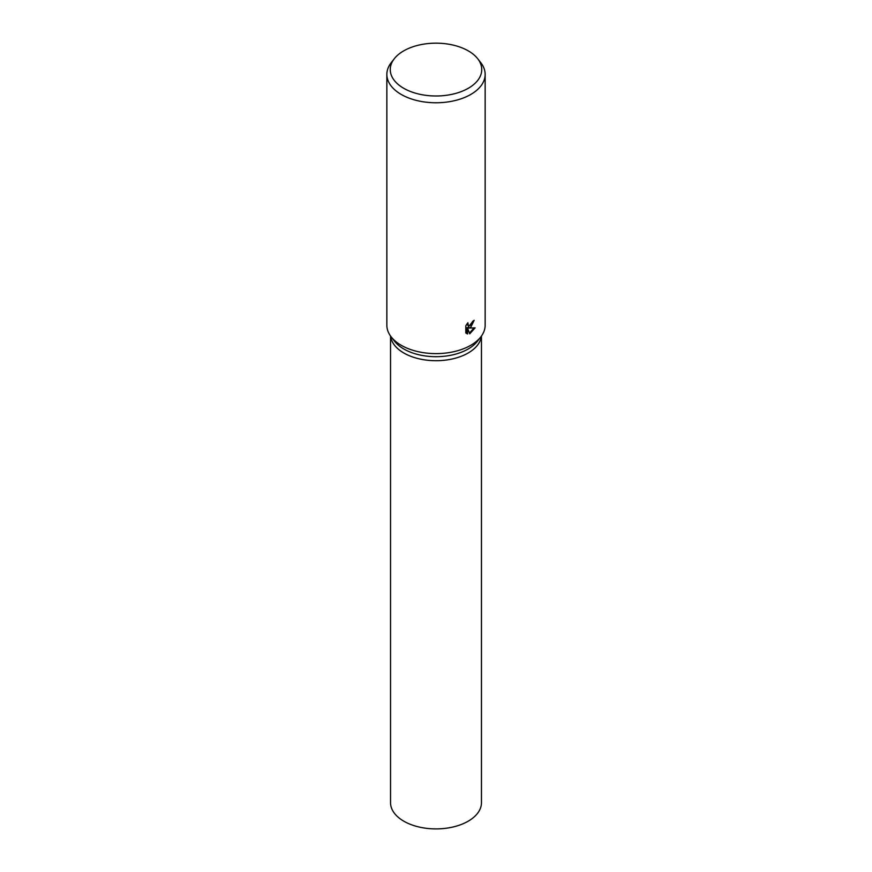 <?xml version="1.0" encoding="UTF-8"?>
<svg xmlns="http://www.w3.org/2000/svg" width="872" height="872" viewBox="0 0 872 872"><rect width="100%" height="100%" fill="white"/><g stroke="black" fill="none" stroke-linecap="round" stroke-linejoin="round"><path stroke-width="1.31" d="M477.758 58.795L480.875 62.806A49.148 28.384 180 0 1 485.148 74.393L485.148 325.234A49.148 28.384 180 0 1 480.875 336.81L477.507 341.159A45.464 26.247 180 0 1 468.155 349.007A45.464 26.247 180 0 1 394.493 341.159L391.125 336.81A49.148 28.384 180 0 1 386.852 325.234L386.852 74.393A49.148 28.384 180 0 1 391.125 62.806L394.242 58.795A45.747 26.411 180 0 1 403.649 50.903A45.747 26.411 180 0 1 477.758 58.795A45.747 26.411 180 0 1 468.351 88.246A45.747 26.411 180 0 1 410.058 91.331A45.747 26.411 180 0 1 394.242 58.795M468.155 353.018A45.464 26.247 180 0 1 419.955 359.024A45.464 26.247 180 0 1 390.623 336.145A45.464 26.247 180 0 0 419.966 359.013A45.464 26.247 180 0 0 468.144 353.018A45.464 26.247 180 0 0 481.377 336.145A45.464 26.247 180 0 1 468.144 353.018M480.875 336.81A49.148 28.384 180 0 1 470.76 345.301A49.148 28.384 180 0 1 391.125 336.81M470.76 327.24L468.711 328.068L475.087 327.872L469.736 333.834L467.588 328.188L467.588 333.965L465.801 332.908L465.801 325.79L467.872 322.76L468.373 325.834L470.76 325.321L472.657 321.332A49.148 28.384 0 0 0 474.172 320.307L470.76 327.24M485.148 74.393A49.148 28.384 180 0 1 470.76 94.459A49.148 28.384 180 0 1 417.187 100.607A49.148 28.384 180 0 1 386.852 74.393M473.202 320.972L467.839 327.567L468.711 328.068M468.373 325.834L466.749 324.177M466.215 333.311L466.716 327.687L467.588 328.188M469.463 333.093L473.965 327.97M466.716 333.464L467.588 333.965M481.464 336.014L481.464 802.654A45.464 26.247 180 0 1 468.155 821.217A45.464 26.247 180 0 1 418.604 826.907A45.464 26.247 180 0 1 390.536 802.654L390.536 336.014"/></g></svg>
